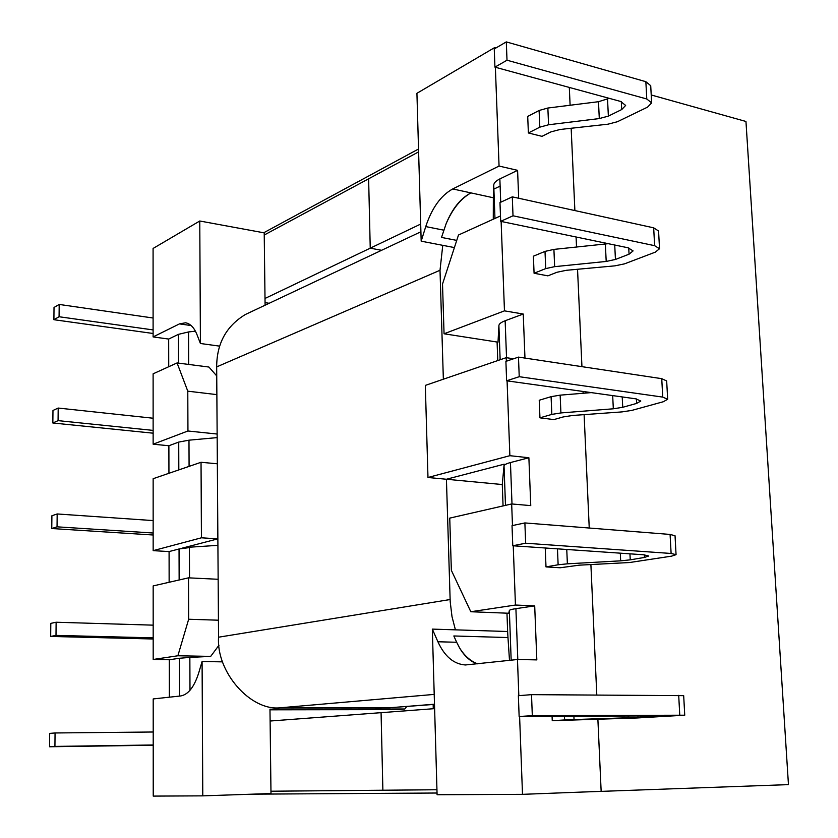 <?xml version="1.0" encoding="UTF-8"?>
<svg xmlns="http://www.w3.org/2000/svg" width="838" height="838" viewBox="0 0 838 838"><rect width="100%" height="100%" fill="white"/><g stroke="black" fill="none" stroke-linecap="round" stroke-linejoin="round"><path stroke-width="1.26" d="M436.954 789.752L382.882 790.224L381.07 712.667L382.882 790.224L270.957 791.219L436.954 789.752M418.612 151.877L368.626 178.798L370.239 248.174L381.604 250.29L370.239 248.174L368.626 178.798L264.242 235.017L418.612 151.877M500.118 186.109L493.886 189.095M420.686 224.071L265.007 298.464M434.618 708.634L270.108 721.026M455.411 629.841L452.007 616.642L450.195 601.621L446.424 479.252L427.977 477.492L425.327 385.396L506.215 357.669L506.341 361.23M443.354 379.216L440.013 270.276L442.757 245.335M420.906 231.759L245.398 314.491C226.302 326.066 216.728 343.538 216.675 366.897L218.55 637.205C216.204 672.107 250.51 710.949 279.892 707.827L389.859 707.743L434.493 704.36M263.719 232.765L418.529 149.007M651.22 94.977L745.956 121.468L788.453 784.619L579.906 792.14M437.048 793.02L252.448 794.162M433.162 704.465L433.277 708.728M269.176 303.283L265.059 302.633M497.772 360.56L497.091 342.04M507.639 631.506L507.975 637.55L453.84 635.969L456.668 642.264L437.907 641.761L432.335 629.108L507.639 631.506L506.969 613.186M503.062 505.922L502.287 484.542L446.424 479.252L504.204 464.179L504.047 465.928C504.235 464.765 506.372 463.634 510.447 462.555L511.997 503.984M179.479 696.095L179.374 658.27L189.849 657.411L189.985 690.323M179.374 658.27L169.297 659.757L153.186 659.475L177.876 655.766L210.694 656.384L189.849 657.411M218.435 620.204L188.665 619.24L177.876 655.766M219.011 645.187L210.694 656.384M218.152 579.278L188.508 577.843L188.665 619.24M153.186 659.475L153.165 585.919L188.508 577.843M222.636 661.863L202.084 661.517L198.753 672.799C194.259 686.94 188.215 694.66 180.62 695.969L153.197 698.934L153.228 796.1L202.786 795.859L202.084 661.517M219.692 346.146L200.418 343.496L197.098 334.917C194.28 327.731 190.436 323.688 185.586 322.787L179.489 323.887L153.103 336.918L168.679 339.055L168.731 366.719M217.346 463.791L201.036 462.283L153.144 478.708L153.155 550.65L201.434 537.797L201.036 462.283M178.819 469.898L178.735 442.076L188.979 440.18L189.084 466.378M178.735 442.076L168.888 445.743L153.134 444.203L187.942 430.994L217.147 434.032M217.168 437.604L188.979 440.18M216.874 394.625L187.785 391.168L187.942 430.994M216.738 375.916L208.924 367.044L177.069 362.938L187.785 391.168M153.134 444.203L153.113 373.821L177.069 362.938M178.504 363.116L178.421 334.352L188.55 331.942L188.676 364.436M178.421 334.352L168.679 339.055M195.401 331.178L188.55 331.942M184.538 547.539L217.911 545.339M510.447 462.555L528.883 457.747L530.758 505.618L511.672 503.952L449.744 518.114L451.357 570.353L470.82 611.74L508.76 613.248L509.347 610.514C509.567 609.896 511.746 609.268 515.904 608.65L517.8 659.506M437.907 641.761C444.59 656.384 453.746 664.125 465.383 664.974L517.475 659.506L536.823 659.894L534.696 605.874L515.443 605.036L470.82 611.74M534.696 605.874L515.904 608.65M498.893 325.594L500.15 359.743L498.893 325.594L498.013 342.176L444.056 333.786L442.516 284.051L458.491 235.017L500.485 215.932M524.965 358.077L523.237 314.03L504.466 310.856L444.056 333.786M523.237 314.03L505.146 320.755L506.529 357.711M498.893 325.563C499.071 323.877 501.155 322.274 505.146 320.755M454.395 247.577L421.179 241.176L425.746 226.585C431.874 208.023 440.872 195.474 452.73 188.948L499.06 166.06L495.373 67.26M493.739 185.156L494.965 218.435L493.739 185.156L493.352 197.758L470.946 192.897C460.827 198.585 452.572 208.798 446.204 223.516L441.521 237.426L456.731 240.401M518.68 198.25L517.591 170.344L499.06 166.06M517.591 170.344L499.857 178.923L500.726 202.23M493.739 185.114C493.896 182.925 495.928 180.861 499.857 178.923M493.352 197.758L493.278 219.2M477.618 663.822C470.495 661.13 464.472 655.819 459.559 647.889C464.2 655.829 470.003 661.161 476.948 663.885M509.494 660.365L507.975 637.55M504.141 464.2L502.287 484.542M179.143 579.98L179.049 548.974L189.409 547.581L182.537 548.062L217.87 538.844L201.434 537.797M432.335 629.108L437.09 794.738L522.503 794.34L601.15 791.323L597.882 719.234M596.792 694.964L590.895 564.561M581.939 366.656L577.539 269.281M576.534 247.053L576.073 236.997M574.878 210.568L571.16 128.256M570.112 105.242L569.306 87.435M202.786 795.859L270.988 793.534L269.972 709.168L404.817 708.99L406.734 706.549M265.091 305.21L264.211 232.859L199.769 221.002L153.082 248.457L153.103 336.918M179.049 548.974L169.087 551.572L169.14 582.263M168.888 445.743L168.941 473.292M504.466 310.856L501.124 221.442M528.883 457.747L509.871 455.694L427.977 477.492M509.871 455.694L507.074 380.861M515.443 605.036L513.233 545.789M512.479 525.562L511.672 503.952M522.503 794.34L519.602 716.511M518.827 695.666L517.475 659.506M200.418 343.496L199.769 221.002M404.817 708.99L396.741 709.618L269.972 709.817M494.682 48.73L494.64 47.598L416.926 93.301L421.179 241.176M637.938 715.956L638.011 717.338L656.919 716.071L651.775 715.893L519.141 716.511L532.319 715.662L684.74 715.202L637.173 717.967L552.252 720.701L552.074 716.354M629.946 553.834L630.249 559.847L644.443 557.438L648.727 555.992L643.615 554.777L512.772 545.758L525.656 543.223L671.112 553.468L676.057 554.672L671.584 556.149L629.527 562.528L579.257 565.168L560.151 567.766L545.999 566.907L545.266 548.775L548.303 548.199M622.215 396.929L622.728 407.299L636.629 403.413L640.787 401.025L635.707 398.815L506.623 380.798L519.235 376.702L662.732 397.097L667.666 399.265L663.319 401.737L631.904 410.379L622.11 411.887L572.668 415.47L563.188 416.947L553.918 419.587L539.955 417.837L539.232 400.25L551.09 396.667L560.151 395.148L591.23 392.613M614.725 245.021L615.438 259.455L629.055 254.197L633.099 250.908L628.05 247.786L500.684 221.347L513.013 215.795L654.635 245.681L659.527 248.75L655.306 252.144L624.54 263.844L614.924 265.845L566.279 270.307L556.956 272.266L547.874 275.849L534.078 273.251L533.387 256.198L545.004 251.4L553.908 249.399L608.273 243.68M607.54 99.198L608.367 116.105L621.712 109.558L625.651 105.431L620.633 101.45L494.933 67.134L507.011 60.221L646.779 98.989L651.65 102.906L647.533 107.149L617.397 121.73L607.959 124.192L560.077 129.481L550.912 131.891L542.008 136.353L528.38 132.97L527.71 116.409L539.106 110.48L547.863 108.029L598.489 101.702L609.247 98.339M494.64 47.598L495.96 47.976M583.059 391.472L583.143 393.263M584.107 414.642L589.24 528.034M513.579 358.769L506.215 357.669M169.087 551.572L153.155 550.65M169.297 659.757L169.36 697.185M456.668 642.264L459.559 647.889M452.73 188.948L470.946 192.897C460.701 198.26 452.447 208.463 446.204 223.516M494.933 67.134L494.252 48.971L506.299 41.9L645.857 81.684L650.717 85.706L651.65 102.906M547.863 108.029L548.576 124.768L599.296 118.567L598.489 101.702M528.38 132.97L539.808 127.167L539.106 110.48M507.011 60.221L506.299 41.9M548.576 124.768L539.808 127.167M608.367 116.105L599.296 118.567M500.684 221.347L499.982 202.576L512.29 196.857L653.671 227.831L658.574 231.005L659.527 248.75M553.908 249.399L554.651 266.652L606.199 261.446L605.361 244.068M534.078 273.251L545.727 268.6L545.004 251.4M513.013 215.795L512.29 196.857M554.651 266.652L545.727 268.6M615.438 259.455L606.199 261.446M506.623 380.798L505.901 361.377L518.471 357.103L661.748 378.671L666.671 380.955L667.666 399.265M560.151 395.148L560.915 412.935L613.322 408.797L612.683 395.599M539.955 417.837L551.833 414.401L551.09 396.667M519.235 376.702L518.471 357.103M560.915 412.935L551.833 414.401M622.728 407.299L613.322 408.797M512.772 545.758L512.028 525.656L524.881 522.933L670.086 534.435L675.04 535.754L676.057 554.672M566.76 549.477L567.378 563.827L620.665 560.832L620.298 553.164M545.999 566.907L558.129 564.781L557.459 548.838M525.656 543.223L524.881 522.933M567.378 563.827L558.129 564.781M630.249 559.847L620.665 560.832M519.141 716.511L518.366 695.697L531.512 694.65L683.682 695.655L684.74 715.202M573.904 716.26L574.04 719.549L628.249 717.757L628.165 716.008M552.252 720.701L564.623 719.957L564.466 716.301M532.319 715.662L531.512 694.65M574.04 719.549L564.623 719.957M638.011 717.338L628.249 717.757M153.103 329.921L59.079 316.743L59.194 304.435L54.02 307.462L53.904 319.707L153.103 333.482M153.103 318.011L59.194 304.435M59.079 316.743L53.904 319.707M153.124 430.397L58.073 420.634L58.189 408.054L52.972 410.473L52.846 422.991L153.124 433.183M153.124 418.225L58.189 408.054M58.073 420.634L52.846 422.991M153.155 533.02L57.047 526.83L57.173 513.956L51.904 515.747L51.767 528.537L153.155 535M153.155 520.587L57.173 513.956M57.047 526.83L51.767 528.537M153.186 637.854L55.999 635.393L56.125 622.236L50.804 623.367L50.678 636.44L153.186 638.996M153.176 625.158L56.125 622.236M55.999 635.393L50.678 636.44M153.207 744.982L54.931 746.417L55.057 732.967L49.683 733.397L49.547 746.763L153.207 745.244M153.207 732.003L55.057 732.967M54.931 746.417L49.547 746.763M216.675 366.897L440.013 270.276M389.859 707.743L434.493 704.213M279.892 707.827L434.21 694.398M218.55 637.205L450.111 599.537M191.179 325.563L179.489 323.887M443.815 230.178L425.746 226.585M505.482 505.366L504.036 465.949L505.492 505.366M511.17 660.187L509.347 610.525L511.17 660.187M189.409 547.581L189.535 577.885M621.712 109.558L621.304 101.649M646.779 98.989L645.857 81.684M629.055 254.197L628.73 247.943M654.635 245.681L653.671 227.831M636.629 403.413L636.398 398.919M662.732 397.097L661.748 378.671M644.443 557.438L644.317 554.829M671.112 553.468L670.086 534.435M652.519 716.49L652.488 715.893M679.754 715.024L678.707 695.351"/></g></svg>
